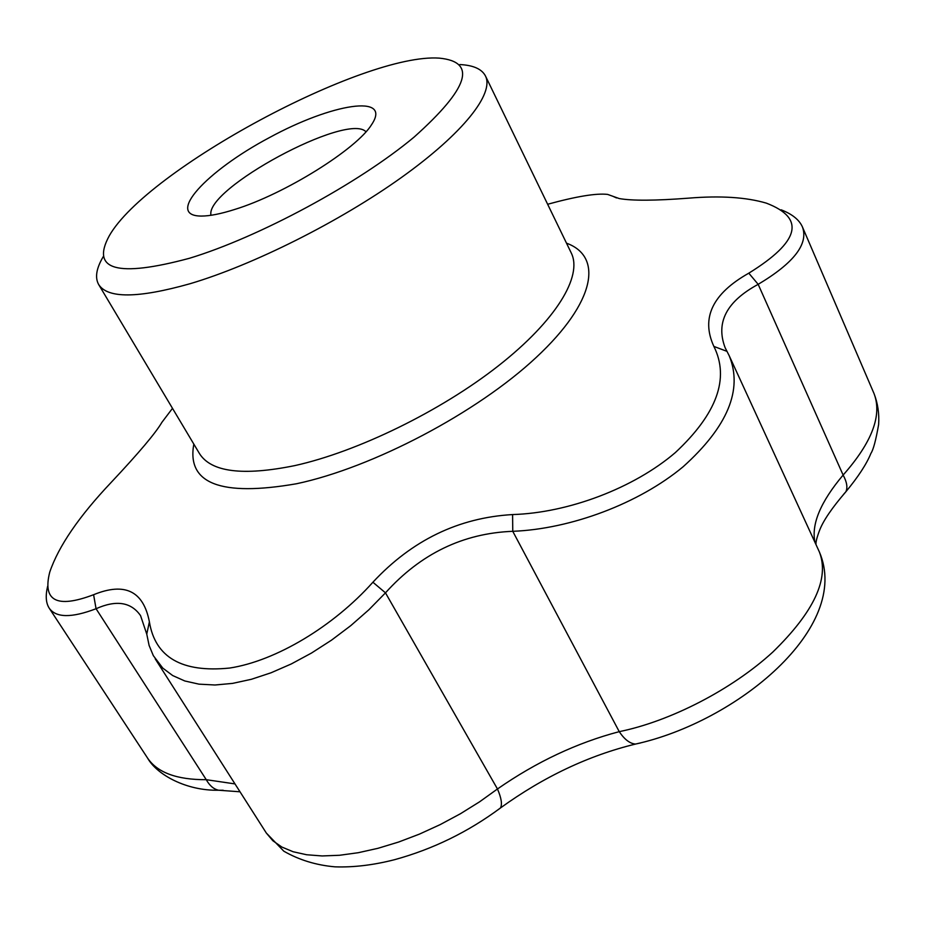<?xml version="1.0" encoding="UTF-8"?>
<svg xmlns="http://www.w3.org/2000/svg" width="925" height="925" viewBox="0 0 925 925"><rect width="100%" height="100%" fill="white"/><g stroke="black" fill="none" stroke-linecap="round" stroke-linejoin="round"><path stroke-width="1.39" d="M172.501 408.341L161.91 422.32C155.666 433.016 138.75 453.03 111.173 482.399C79.053 516.323 58.587 546.201 49.777 572.02C42.307 601.065 56.922 608.627 93.598 594.717C124.84 581.952 143.444 590.994 149.387 621.843C155.227 657.467 181.982 672.868 229.677 668.047C275.766 660.97 333.451 626.445 372.902 582.23C411.96 540.269 458.522 517.711 512.589 514.566C568.366 512.901 633.914 488.088 675.319 452.603C716.91 413.776 729.767 378.383 713.88 346.424C700.815 318.084 712.458 293.664 748.799 273.176C799.882 241.564 805.733 218.219 766.351 203.142C746.209 197.21 720.332 195.557 688.709 198.147C655.247 200.725 632.087 200.852 619.218 198.551L607.644 194.412C596.394 193.094 576.391 196.377 547.646 204.263M210.992 215.282C204.529 188.966 347.534 111.902 365.953 131.766M234.649 209.478C220.902 213.837 209.871 216.034 201.534 216.068C164.673 216.138 206.275 171.125 269.314 137.652C331.959 103.45 392.246 93.61 371.723 124.447C356.923 148.971 284.461 194.238 234.649 209.478M189.475 258.272C117.278 277.662 90.546 270.169 109.289 235.771C146.844 169.587 363.687 52.829 439.202 58.125C477.254 61.755 468.894 88.072 414.123 137.073C358.414 183.566 259.139 237.135 189.475 258.272M459.887 64.553C473.38 65.224 481.925 69.063 485.521 76.093C494.216 93.575 463.541 133.084 401.554 177.403C339.672 221.665 253.045 265.07 190.018 283.732C137.975 298.393 107.497 298.636 98.605 284.426C94.801 277.512 96.362 268.227 103.299 256.56M781.105 209.802C792.147 214.068 799.258 219.792 802.438 226.96C808.658 243.888 793.904 263.001 758.176 284.333C726.541 301.434 715.534 322.571 725.154 347.742L729.224 355.767C743.053 389.645 727.686 426.645 683.124 466.755C638.863 503.582 570.737 529.065 512.762 531.308L512.589 514.566M640.401 742.995L635.533 744.058C629.948 743.642 624.514 739.503 619.253 731.652C670.498 721.234 731.952 689.507 772.733 652.137C814.162 611.783 829.702 578.356 819.33 551.843L819.203 551.566M498.02 809.803L500.448 807.976C502.391 804.438 501.396 798.102 497.465 788.979C536.488 761.853 577.096 742.74 619.253 731.652L512.762 531.308C463.055 533.251 420.632 553.763 385.482 592.844L372.902 582.23M93.598 594.717L96.061 608.731C71.514 618.097 55.87 617.865 49.129 608.037C45.88 602.869 45.383 595.619 47.638 586.288M155.18 658.808L266.331 833.043L272.898 840.779L281.836 847.034L293.121 851.74L306.695 854.758L322.166 855.949L339.51 855.278L358.252 852.711L378.024 848.294L398.687 842.016L419.476 834.096L440.196 824.603L460.442 813.734L479.555 801.836L497.465 788.979L385.482 592.844L368.855 609.783L350.748 625.658L331.508 640.158L311.54 653.015L291.259 663.965L271.06 672.776L251.369 679.297L232.568 683.39L214.993 684.997L198.979 684.153L184.815 680.973L172.698 675.562L162.788 668.116L153.342 655.675L149.11 645.465L146.763 634.122L140.565 615.645C131.072 602.036 116.238 599.735 96.061 608.731L206.263 779.694L234.996 783.914M146.763 634.122L149.387 621.843M726.981 351.35L713.88 346.424M814.983 542.385C811.132 524.348 820.521 501.905 843.126 475.057L758.176 284.333L748.799 273.176M612.639 196.169L616.489 197.927M223.202 790.251L218.67 790.239C213.767 789.222 209.628 785.707 206.263 779.694C176.872 779.81 157.296 772.583 147.549 758.038C157.03 774.93 186.642 790.921 218.67 790.239L240.014 791.788M816.047 544.709C815.63 542.408 816.833 537.564 819.643 530.175C823.354 520.555 832.072 507.779 845.82 491.822C858.284 476.768 866.644 463.945 870.922 453.366C873.304 449.874 875.871 440.288 878.611 424.598C879.363 413.625 877.813 403.254 873.986 393.472L873.986 393.472C882.369 415.14 872.078 442.335 843.126 475.057C846.93 482.098 847.832 487.683 845.82 491.822L843.346 494.609M566.505 243.183C603.135 256.422 595.804 301.908 536.327 357.316C477.231 412.631 372.833 467.611 296.52 483.752C220.786 496.875 186.561 483.659 193.822 444.104M485.521 76.093L571.326 253.126C582.669 276.124 556.295 320.362 498.448 365.78C440.705 411.139 357.397 451.782 294.67 465.633C242.72 476.167 210.958 472.097 199.372 453.412L98.605 284.426M729.362 356.067L819.33 551.843C852.029 627.52 736.497 721.962 635.533 744.058C588.728 755.459 543.692 776.757 500.448 807.976C468.177 831.945 432.9 849.173 394.593 859.683C373.469 865.095 353.604 867.477 335 866.841C316.223 865.199 299.168 859.984 283.825 851.197L266.331 833.043M49.129 608.037L147.549 758.038M802.438 226.96L873.986 393.472"/></g></svg>
